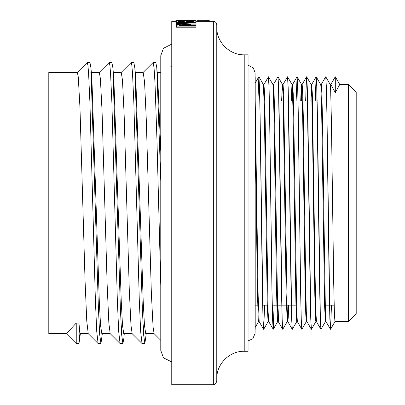 <?xml version="1.0" encoding="UTF-8"?>
<svg xmlns="http://www.w3.org/2000/svg" width="405" height="405" viewBox="0 0 405 405"><rect width="100%" height="100%" fill="white"/><g stroke="black" fill="none" stroke-linecap="round" stroke-linejoin="round"><path stroke-width="0.61" d="M244.22 54.832L244.22 351.267L248.062 351.267L248.062 54.832L244.22 54.832C229.554 55.212 216.397 42.054 216.771 27.388M255.201 76.793L255.201 329.305M176.291 20.417L175.876 20.564L175.876 21.349M186.442 20.372L191.864 20.372M184.457 20.25L186.442 20.316M196.05 20.372L177.522 20.25M176.291 21.581L176.291 20.488M196.05 21.581L196.05 20.488M176.291 22.619L196.05 22.619L196.05 23.06L179.03 23.06L190.608 24.037L190.608 24.371L179.03 25.525L196.05 25.525L196.05 26.133L176.291 26.133L176.291 25.257L187.292 24.168L176.291 23.242L176.291 21.359L177.091 20.858L189.98 20.64L194.451 20.787L196.05 21.313L196.05 22.017L176.291 22.017M181.405 24.735L176.291 24.325L176.291 23.242M196.05 26.133L196.05 27.196L176.291 27.196L176.291 26.133M189.727 25.525L190.608 25.444L190.608 24.371M196.05 23.06L196.05 24.143L190.608 24.143M181.111 20.918L184.315 21.318L184.315 21.667L178.534 21.667L179.045 21.009L181.111 20.918L181.111 21.667M179.045 21.667L179.045 21.009M178.534 21.667L178.534 21.369M184.315 21.667L184.315 21.318M190.097 20.842L192.977 20.959L193.808 21.414L186.508 21.667L187.019 20.979L190.097 20.842L190.097 21.667M192.977 21.667L192.977 20.959M187.019 21.667L187.019 20.979M186.508 21.667L186.508 21.318M193.808 21.667L193.808 21.414M196.05 22.619L196.05 22.017M207.993 20.27L207.993 21.369L209.228 21.369L209.228 20.27L197.108 20.25L209.228 20.25M199.898 20.27L199.898 21.369L198.794 21.369L197.108 21.349L197.108 20.25M198.794 21.369L198.794 20.27M207.993 21.349L199.898 21.349M176.291 21.349L171.76 21.349L171.76 384.75L213.344 384.75C213.997 383.991 214.453 386.603 216.771 381.318L216.771 24.781C216.569 22.695 215.425 21.551 213.344 21.349L213.344 384.75M196.05 21.349L197.108 21.349M209.228 21.349L213.344 21.349M66.359 333.7L76.241 323.068L78.985 323.068L79.851 333.7L78.985 343.577L76.241 343.577L66.359 333.7L48.797 333.7L48.797 72.399L77.34 72.399M76.241 343.577L76.241 323.068M80.367 333.7L78.985 343.577L78.985 323.068M160.78 340.322L154.102 333.644L153.06 326.896L151.359 293.068L146.261 118.948L144.56 81.957L143.193 72.399M121.161 72.449L131.139 62.522L131.817 65.185L132.501 73.047L133.863 103.083L139.31 300.616L140.672 331.73L142.034 343.536L132.146 333.649L130.962 325.109L129.261 289.155L124.158 114.969L122.462 80.069L121.257 72.404L113.304 72.399M99.2 72.454L109.178 62.527L109.861 65.18L110.54 73.052L111.901 103.083L117.349 300.621L118.711 331.741L120.072 343.541L110.185 333.654L108.859 323.119L107.163 285.105L102.06 111.127L100.359 78.383L99.296 72.409M77.244 72.454L87.222 62.527L87.9 65.175L88.584 73.057L89.945 103.078L95.393 300.606L96.754 331.73L98.116 343.546L88.229 333.659L86.761 320.932L85.06 280.918L79.962 107.441L78.261 76.899L77.34 72.409M121.53 332.88L122.189 320.563M142.034 343.536L144.858 343.577L146.24 333.7M143.486 332.869L144.145 320.558M143.117 72.444L153.095 62.517L154.057 67.797L155.014 83.233L156.938 139.254L160.78 285.652M90.831 72.399L99.296 72.399M91.393 74.105L91.869 78.104L99.326 302.019L100.567 325.534L101.827 333.7M111.891 62.517L112.894 67.908L113.83 78.145L121.282 302.049L122.523 325.534L123.768 333.69L132.192 333.7M135.26 72.399L143.213 72.399M133.842 62.517L134.85 67.883L135.781 78.124L143.238 302.039L144.484 325.519L145.724 333.69L154.153 333.7M157.221 72.399L160.78 72.399L160.78 55.657L160.78 350.441L163.428 357.787L171.76 361.954M153.11 62.517L155.839 62.517L156.806 67.843L157.737 78.084L160.78 151.632M158.487 100.946L159.059 100.946M255.216 100.946L259.797 100.946M264.769 100.946L269.35 100.946M278.944 100.946L283.237 100.946M288.497 100.946L292.79 100.946M293.423 100.946L298.004 100.946M298.05 100.946L302.343 100.946M302.975 100.946L307.557 100.946M312.528 100.946L317.11 100.946M156.806 67.843L160.78 181.07M120.158 343.577L122.902 343.577L123.869 338.261L124.219 333.7M134.85 67.883L142.357 309.066L143.608 334.657L144.858 343.572M87.222 62.517L89.966 62.517L90.938 67.883L98.44 309.055L99.696 334.677L100.946 343.582L102.323 333.7M112.894 67.908L120.401 309.081L121.652 334.677L122.902 343.567M98.202 343.577L100.946 343.577M335.3 92.659L339.734 84.478L335.3 76.793L335.3 92.659L330.819 84.478L335.254 76.793L335.254 92.659M335.3 76.793L330.784 84.503M339.734 84.478L348.518 84.478L348.518 321.621L334.96 321.621L334.454 315.08L333.7 283.029L331.432 122.28L330.677 90.674L330.217 84.513L325.777 76.823L326.369 87.272L326.967 115.131L329.928 319.823L330.526 329.3L334.996 321.585M330.186 84.478L330.819 84.478M255.201 133.007L257.464 292.729L258.218 318.862L258.547 321.61L259.18 321.621L258.157 295.832L255.201 100.258M263.321 84.478L263.959 84.478M264.617 305.152L263.69 329.285L263.068 319.823L260.106 115.253L259.514 87.358L258.922 76.818L263.356 84.508L264.257 106.115L267.275 304.656L268.029 321.509L268.717 321.621M272.874 84.478L273.507 84.478L274.099 93.368L274.696 118.736L277.658 311.663L278.25 321.58L282.69 329.27L282.098 318.765L281.505 290.891L278.539 86.27L277.946 76.783L273.476 84.498M274.17 305.152L273.248 329.275L268.702 321.595L268.11 311.744L265.143 118.756L264.551 93.383L263.959 84.488M273.213 329.305L272.621 319.828L272.028 292.785L269.654 115.157L269.062 87.293L268.469 76.828L272.909 84.513L273.314 89.378L274.069 119.197L276.332 279.82L277.086 313.602L277.653 321.621L278.27 321.621M281.617 100.946L282.371 84.544L283.06 84.478L283.652 93.383L287.211 311.673L287.803 321.6L292.243 329.29L291.646 318.77L291.053 290.881L288.092 86.285L287.499 76.793L283.029 84.508M279.096 305.152L278.286 321.61M287.236 321.585L282.766 329.295L282.174 319.808L279.207 115.131L278.615 87.262L278.022 76.808L282.457 84.498L283.125 96.815L286.148 294.116L287.201 321.61L287.839 321.621L288.244 317.419L288.649 305.152M287.52 319.054L288.011 305.152M291.17 100.946L291.98 84.478L292.613 84.478M292.294 87.034L291.802 100.946M296.789 321.6L292.319 329.316L291.727 319.823L288.76 115.248L288.168 87.358L287.575 76.823L292.015 84.508L292.182 85.551L292.936 107.365L295.959 305.745L296.713 321.59L297.371 321.621M300.718 100.946L301.244 86.589L301.563 84.513L301.998 90.011L302.753 120.725L305.016 281.434L305.77 314.356L306.307 321.616L306.924 321.621M301.528 84.478L302.165 84.478L302.758 93.368L303.35 118.731L305.719 285.439L306.312 311.653L306.904 321.585L311.344 329.27L310.751 318.75L310.159 290.871L307.192 86.27L306.57 76.808L305.643 100.946M301.846 87.045L301.35 100.946M301.867 329.305L297.356 321.59L296.764 311.739L293.797 118.756L293.205 93.378L292.613 84.483M315.89 321.585L311.42 329.3L310.827 319.808L307.861 115.141L307.268 87.272L306.676 76.808L311.08 84.468L311.713 84.478L312.306 93.388L315.272 285.484L315.865 311.698L316.457 321.6L320.897 329.29L320.304 318.801L319.712 290.917L316.745 86.285L316.123 76.823L315.196 100.946M311.399 87.05L310.903 100.946M311.116 84.498L311.809 97.782L312.564 136.5L314.827 295.473L315.581 319.702L315.859 321.616L316.467 321.621M320.633 84.478L321.266 84.478M325.443 321.6L320.973 329.316L320.38 319.823L317.414 115.248L316.821 87.353L316.229 76.823L320.669 84.508L320.866 85.86L321.621 108.646L324.643 306.798L325.397 321.626L326.03 321.621M325.747 76.793L326.298 86.275L326.891 113.319L329.265 290.972L329.857 318.831L330.45 329.275L326.01 321.585L325.417 311.728L322.451 118.751L321.859 93.378L321.266 84.483M331.477 305.152L330.556 329.275M316.178 76.808L315.242 100.946M306.676 76.808L306.155 83.283L305.689 100.946M306.342 321.59L301.867 329.3L301.274 319.828L300.682 292.785L298.308 115.141L297.716 87.283L297.123 76.828L301.563 84.513M297.067 76.813L296.136 100.946M258.922 76.818L257.889 100.946M258.866 76.803L257.929 100.946M268.439 76.793L263.923 84.518M264.576 305.152L263.64 329.3M263.66 329.305L262.992 318.755L262.399 290.861L260.03 113.294L259.433 86.28L258.841 76.788M274.124 305.152L273.193 329.295M273.142 329.28L272.545 318.846L271.952 290.987L269.578 113.324L268.986 86.285L268.393 76.803M297.093 76.793L296.095 100.946M301.796 329.275L301.204 318.841L300.606 290.982L298.237 113.319L297.645 86.28L297.047 76.803M325.706 76.798L321.231 84.513M331.437 305.152L330.505 329.29M348.518 84.478L356.203 92.163L356.203 313.936L348.518 321.621M183.657 21.667L183.657 21.014M171.76 44.14L163.428 48.306L160.78 55.657M177.02 20.25L180.281 20.25M170.48 67.038L171.76 65.757M79.851 333.7L88.265 333.7M101.812 333.7L110.231 333.7M120.255 305.152L121.414 305.152M142.216 305.152L143.37 305.152M255.201 305.152L257.737 305.152M262.708 305.152L267.29 305.152M272.256 305.152L276.838 305.152M277.476 305.152L281.764 305.152M281.809 305.152L286.391 305.152M287.024 305.152L291.317 305.152M291.362 305.152L295.944 305.152M325.23 305.152L329.523 305.152M329.569 305.152L334.15 305.152M131.139 62.517L133.883 62.517M109.178 62.517L111.922 62.517M124.284 333.7L123.869 338.261M91.869 78.104L90.938 67.883M258.582 321.58L255.201 327.437M273.248 329.275L277.688 321.59M263.69 329.285L268.13 321.6M255.201 83.071L258.81 76.813M259.144 321.595L263.584 329.285M292.577 84.513L297.017 76.828M302.13 84.498L306.57 76.808M311.683 84.508L316.123 76.823M244.22 351.267C229.554 350.887 216.397 364.044 216.771 378.71M248.062 340.919L252.852 338.712L255.089 333.315L255.089 72.784L253.292 67.868L248.062 65.18M255.089 76.793L255.089 72.784"/></g></svg>
